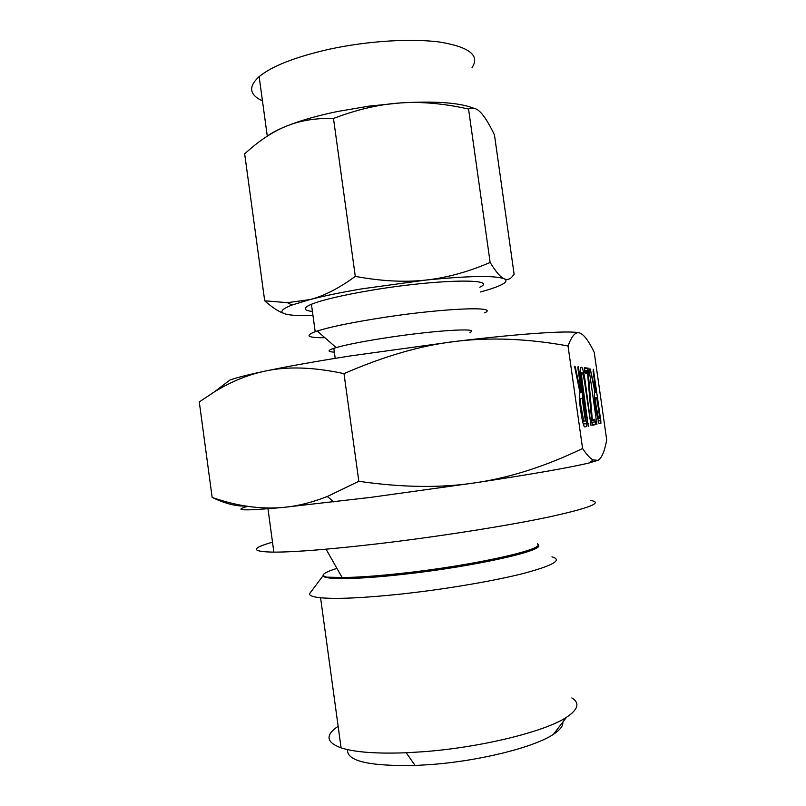 <?xml version="1.0" encoding="UTF-8"?>
<svg xmlns="http://www.w3.org/2000/svg" width="806" height="806" viewBox="0 0 806 806"><rect width="100%" height="100%" fill="white"/><g stroke="black" fill="none" stroke-linecap="round" stroke-linejoin="round"><path stroke-width="1.21" d="M596.924 424.45L588.904 368.08L596.924 424.45M591.795 422.163L587.574 373.339L585.146 373.017L584.481 367.667L587.483 368.14L588.027 370.397L592.339 419.684L594.647 419.241L595.342 421.86L595.402 424.601L592.662 425.215L591.795 422.163M588.299 426.404L581.287 380.18C580.26 371.989 580.209 367.667 581.146 367.214L581.962 367.526C583.03 369.43 584.068 373.722 585.075 380.402L591.04 425.649L584.3 380.251L582.597 372.956L581.932 372.765C581.428 373.118 581.469 375.566 582.063 380.12L588.299 426.404M580.068 405.871C579.04 397.61 579.02 393.207 579.988 392.663L574.698 366.972L574.92 366.176L575.343 367.314L580.733 392.653L581.368 392.643L578.083 369.531L577.902 367.304L578.124 366.609L578.446 367.264L586.567 423.613L586.637 426.575L584.229 426.465C583.201 424.5 582.204 420.4 581.247 414.143L580.068 405.871M597.921 460.317C601.558 458.503 604.49 451.733 606.717 440.005L594.234 352.313C588.743 340.958 583.937 334.53 579.836 333.059C575.766 331.367 571.837 335.669 568.029 345.955L582.587 448.489C586.778 454.745 590.274 458.564 593.075 459.944L597.921 460.317L589.347 462.896C570.436 467.48 532.635 474.089 475.953 482.713L370.407 497.413L283.46 507.397C243.825 510.984 231.896 510.631 247.694 506.349M595.171 404.451C594.223 396.925 594.143 392.915 594.949 392.421L590.254 369.017L595.563 392.411L596.097 392.401L593.095 371.314L593.367 369.249L600.782 420.672L600.873 423.362L598.949 423.372L596.239 411.977L595.171 404.451L595.846 404.38L598.435 418.314L599.775 418.274L596.833 397.58L595.694 397.63L595.846 404.38M590.597 500.466C603.593 502.541 589.569 508.082 548.523 517.079C507.236 525.784 439.643 536.464 379.868 543.556C331.034 549.239 295.701 552.1 273.859 552.14C251.049 551.727 250.606 548.402 272.509 542.176M311.821 590.697L309.343 593.992C309.685 595.765 313.423 597.014 320.576 597.76C336.707 599.221 363.566 597.992 401.156 594.052C444.821 589.327 493.675 581.035 523.517 573.439C553.339 565.449 562.82 559.928 551.949 556.855M245.377 505.987C235.997 506.41 224.924 503.549 212.149 497.423C236.984 506.158 260.751 509.483 283.46 507.397C297.132 506.188 311.751 502.551 327.317 496.506L358.821 481.293C402.456 487.62 441.497 488.093 475.953 482.713C510.4 477.555 545.944 466.14 582.587 448.489M338.137 726.277C325.11 735.132 326.087 742.326 341.089 747.867C354.69 752.24 376.382 753.862 406.184 752.764L422.938 751.746C480.749 747.525 545.118 731.606 566.507 717.269C578.275 709.441 580.048 703.003 571.847 697.936M568.029 345.955C528.111 338.691 490.834 337.15 456.186 341.321C421.8 345.25 384.412 356.02 344.001 373.631C313.302 367.032 286.936 366.206 264.912 371.153C248.077 374.699 231.393 381.5 214.859 391.565L199.284 401.932L212.149 497.423M199.284 401.932L215.031 391.434M344.001 373.631L358.821 481.293M347.577 749.62C346.409 761.015 368.926 766.294 415.13 765.468L429.558 764.642C479.207 761.146 534.428 747.273 553.42 734.316C560.19 729.853 563.334 725.773 562.82 722.065M214.859 391.565L229.831 380.1C236.259 377.732 247.946 374.75 264.912 371.153C287.41 366.428 316.073 361.32 350.902 355.849L456.186 341.321C525.038 333.059 572.844 330.228 579.836 333.059L580.108 333.16M469.948 332.445C482.24 327.266 431.331 330.5 380.936 338.631C360.473 341.925 345.552 344.908 336.152 347.588L333.825 348.303C327.296 350.529 327.478 351.809 334.349 352.121M484.618 312.869C500.919 305.504 437.205 308.486 373.218 319.116C347.376 323.387 328.707 327.347 317.232 331.004L315.186 331.699C304.517 335.84 307.751 337.845 324.878 337.714M479.782 287.198C499.911 278.03 435.401 279.229 369.279 290.623C341.543 295.409 322.259 299.953 311.428 304.265C302.865 307.963 303.197 310.36 312.416 311.469M480.447 291.953C491.69 288.931 499.347 286.17 503.407 283.672C506.561 281.677 506.803 280.055 504.143 278.785C495.096 275.37 468.78 275.823 425.195 280.145L362.247 288.79C341.412 292.336 323.931 295.953 309.796 299.62L292.034 305.031C279.853 309.806 278.705 313.03 288.568 314.683C294.109 315.549 302.24 315.861 312.98 315.599M472.054 67.563C480.054 55.695 469.727 47.262 441.063 42.255C412.612 38.134 367.949 40.804 329.15 49.257C295.399 56.924 272.065 66.052 259.139 76.63C248.167 86.685 249.276 94.776 262.464 100.911M266.685 136.526L267.28 136.093C271.753 132.849 277.999 129.575 286.019 126.29L291.147 124.295C304.164 119.459 319.7 115.177 337.744 111.45L369.037 106.14L400.491 102.926C435.139 100.881 459.571 102.654 473.797 108.246M490.139 262.454C495.841 271.824 500.506 277.274 504.143 278.785C506.914 280.014 509.442 279.501 511.709 277.244L514.117 274.242L494.471 134.965C489.836 125.273 485.655 118.24 481.928 113.868L480.719 112.538C476.709 108.266 472.648 107.097 468.558 109.042C444.035 103.541 421.347 101.496 400.491 102.926C379.636 104.246 357.3 109.415 333.483 118.462C317.574 118.049 303.409 120.034 290.986 124.416L286.019 126.29C272.307 131.892 258.525 141.09 244.671 153.875L264.7 300.789L287.389 302.663L309.796 299.62C323.76 296.114 338.923 288.367 355.295 276.387C381.137 281.163 404.431 282.412 425.195 280.145C446.05 277.969 467.702 272.075 490.139 262.454L468.558 109.042M283.652 313.353C278.282 311.438 271.975 307.257 264.7 300.789M355.295 276.387L333.483 118.462M574.708 367.405L575.343 367.314M579.736 392.794L580.733 392.653M579.675 392.885L581.368 392.643M577.902 367.345L578.446 367.264M578.103 369.652L578.889 369.541M583.292 424.057L586.567 423.613M584.541 426.858L586.637 426.575M585.398 420.994L582.174 398.315L580.814 398.386C580.28 398.758 580.31 401.227 580.894 405.791L583.735 420.994L585.398 420.994M582.597 421.457L584.058 421.256M581.247 414.133L582.063 414.022M580.078 405.912L580.894 405.791M579.343 398.587L580.814 398.386M580.834 367.405L581.65 367.284M584.33 380.513L585.075 380.402M590.365 422.969L591.11 422.868M580.552 372.966L581.932 372.765M581.297 380.231L582.063 380.12M587.453 423.563L588.219 423.462M584.279 368.503L587.362 368.05M584.531 370.911L588.027 370.397M584.672 371.606L588.128 371.103M584.783 372.019L588.178 371.526M584.894 372.443L588.209 371.959M591.594 419.785L592.339 419.684M591.644 420.43L594.989 419.976M591.816 422.334L595.342 421.86M592.39 425.014L595.402 424.601M588.914 370.931L589.609 370.831M596.148 421.76L596.833 421.669M590.264 369.39L590.788 369.319M594.747 392.532L595.563 392.411M594.697 392.603L596.097 392.401M593.105 371.415L593.76 371.314M598.062 421.034L600.782 420.672M599.14 423.603L600.873 423.362M597.447 418.646L598.657 418.485M596.239 411.977L596.914 411.876M594.475 397.801L595.694 397.63M326.057 549.188L342.097 577.489C357.018 577.459 377.349 576.018 403.071 573.167C475.349 565.268 548.11 548.674 537.38 543.788M336.948 568.401C328.919 570.87 324.344 572.985 323.216 574.759L323.085 575.706C323.629 579.867 356.423 579.645 403.181 574.346C474.704 566.547 547.214 550.095 537.904 544.987M342.097 577.489L326.501 577.146L323.085 575.706L309.343 593.992M267.975 508.767L273.859 552.14M589.347 462.896L593.075 459.944M333.795 501.937L327.317 496.506M341.089 747.867L320.576 597.76M553.42 734.316L566.507 717.269M415.13 765.468L406.184 752.764M333.825 348.303L335.205 358.348M336.152 347.588L317.232 331.004M311.428 304.265L315.186 331.699M259.139 76.63L267.28 136.093M292.034 305.031L287.389 302.663M583.735 420.994L582.526 421.155M581.962 367.526L580.703 367.717M587.483 368.14L584.29 368.614M594.757 419.322L592.843 419.583M598.435 418.314L597.407 418.455"/></g></svg>
